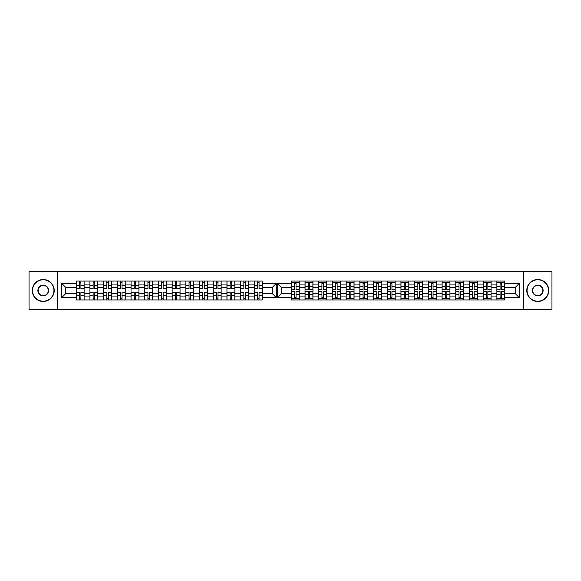 <?xml version="1.0" encoding="UTF-8"?>
<svg xmlns="http://www.w3.org/2000/svg" width="581" height="581" viewBox="0 0 581 581"><rect width="100%" height="100%" fill="white"/><g stroke="black" fill="none" stroke-linecap="round" stroke-linejoin="round"><path stroke-width="0.87" d="M523.801 309.47L551.95 309.47L551.95 271.53L29.05 271.53L29.05 309.47L523.801 309.47L523.801 271.53M491.076 296.056L496.878 296.056L496.878 284.944L491.076 284.944L491.076 299.941M496.878 296.056L496.878 299.941M496.878 281.059L496.878 284.944M483.174 299.941L483.174 281.059M491.076 281.059L491.076 284.944M299.237 281.059L299.237 299.941M305.04 299.941L305.04 281.059M312.941 281.059L312.941 299.941M318.737 299.941L318.737 281.059M326.645 281.059L326.645 299.941M332.441 299.941L332.441 281.059M340.35 281.059L340.35 299.941M346.145 299.941L346.145 281.059M354.054 281.059L354.054 299.941M359.85 299.941L359.85 281.059M367.751 281.059L367.751 299.941M373.554 299.941L373.554 281.059M381.456 281.059L381.456 299.941M387.251 299.941L387.251 281.059M395.16 281.059L395.16 299.941M400.955 299.941L400.955 281.059M408.864 281.059L408.864 299.941M414.66 299.941L414.66 281.059M422.561 281.059L422.561 299.941M428.364 299.941L428.364 281.059M436.266 281.059L436.266 299.941M442.061 299.941L442.061 281.059M449.97 281.059L449.97 299.941M455.765 299.941L455.765 281.059M463.674 281.059L463.674 299.941M469.47 299.941L469.47 281.059M477.379 281.059L477.379 299.941M469.47 284.944L463.674 284.944M455.765 284.944L449.97 284.944M442.061 284.944L436.266 284.944M428.364 284.944L422.561 284.944M414.66 284.944L408.864 284.944M400.955 284.944L395.16 284.944M387.251 284.944L381.456 284.944M373.554 284.944L367.751 284.944M359.85 284.944L354.054 284.944M346.145 284.944L340.35 284.944M332.441 284.944L326.645 284.944M318.737 284.944L312.941 284.944M305.04 284.944L299.237 284.944M483.174 284.944L477.379 284.944M469.47 293.659L463.674 293.659M455.765 293.659L449.97 293.659M442.061 293.659L436.266 293.659M428.364 293.659L422.561 293.659M414.66 293.659L408.864 293.659M400.955 293.659L395.16 293.659M387.251 293.659L381.456 293.659M373.554 293.659L367.751 293.659M359.85 293.659L354.054 293.659M346.145 293.659L340.35 293.659M332.441 293.659L326.645 293.659M318.737 293.659L312.941 293.659M305.04 293.659L299.237 293.659M463.674 296.056L469.47 296.056M449.97 296.056L455.765 296.056M436.266 296.056L442.061 296.056M422.561 296.056L428.364 296.056M408.864 296.056L414.66 296.056M395.16 296.056L400.955 296.056M381.456 296.056L387.251 296.056M367.751 296.056L373.554 296.056M354.054 296.056L359.85 296.056M340.35 296.056L346.145 296.056M326.645 296.056L332.441 296.056M312.941 296.056L318.737 296.056M299.237 296.056L305.04 296.056M483.174 293.659L477.379 293.659M477.379 296.056L483.174 296.056M496.878 293.659L491.076 293.659M281.233 293.659L291.335 293.659L291.335 299.941L504.78 299.941L504.78 293.659L515.318 293.659L515.318 287.341L504.78 287.341L504.78 281.059L291.335 281.059L291.335 287.341L281.233 287.341L281.233 293.659L277.282 297.617L277.282 283.383L291.335 283.383M469.47 287.341L463.674 287.341M455.765 287.341L449.97 287.341M442.061 287.341L436.266 287.341M428.364 287.341L422.561 287.341M414.66 287.341L408.864 287.341M400.955 287.341L395.16 287.341M387.251 287.341L381.456 287.341M373.554 287.341L367.751 287.341M359.85 287.341L354.054 287.341M346.145 287.341L340.35 287.341M332.441 287.341L326.645 287.341M318.737 287.341L312.941 287.341M305.04 287.341L299.237 287.341M291.335 287.341L291.335 293.659M483.174 287.341L477.379 287.341M504.78 298.627L496.878 298.627M496.878 282.373L504.78 282.373M496.878 287.341L491.076 287.341M254.355 299.941L254.355 281.059M248.559 281.059L248.559 299.941M240.65 299.941L240.65 281.059M234.855 281.059L234.855 299.941M226.946 299.941L226.946 281.059M221.15 281.059L221.15 299.941M213.249 299.941L213.249 281.059M207.446 281.059L207.446 299.941M199.544 299.941L199.544 281.059M193.749 281.059L193.749 299.941M185.84 299.941L185.84 281.059M180.045 281.059L180.045 299.941M172.136 299.941L172.136 281.059M166.34 281.059L166.34 299.941M158.439 299.941L158.439 281.059M152.636 281.059L152.636 299.941M144.734 299.941L144.734 281.059M138.939 281.059L138.939 299.941M131.03 299.941L131.03 281.059M125.235 281.059L125.235 299.941M117.326 299.941L117.326 281.059M111.53 281.059L111.53 299.941M103.621 299.941L103.621 281.059M97.826 281.059L97.826 299.941M89.924 299.941L89.924 281.059M89.924 284.944L84.122 284.944L84.122 296.056L89.924 296.056M84.122 284.944L84.122 281.059M84.122 299.941L84.122 296.056M117.326 284.944L111.53 284.944M131.03 284.944L125.235 284.944M144.734 284.944L138.939 284.944M158.439 284.944L152.636 284.944M172.136 284.944L166.34 284.944M185.84 284.944L180.045 284.944M199.544 284.944L193.749 284.944M213.249 284.944L207.446 284.944M226.946 284.944L221.15 284.944M240.65 284.944L234.855 284.944M254.355 284.944L248.559 284.944M103.621 284.944L97.826 284.944M117.326 293.659L111.53 293.659M131.03 293.659L125.235 293.659M144.734 293.659L138.939 293.659M158.439 293.659L152.636 293.659M172.136 293.659L166.34 293.659M185.84 293.659L180.045 293.659M199.544 293.659L193.749 293.659M213.249 293.659L207.446 293.659M226.946 293.659L221.15 293.659M240.65 293.659L234.855 293.659M254.355 293.659L248.559 293.659M111.53 296.056L117.326 296.056M125.235 296.056L131.03 296.056M138.939 296.056L144.734 296.056M152.636 296.056L158.439 296.056M166.34 296.056L172.136 296.056M180.045 296.056L185.84 296.056M193.749 296.056L199.544 296.056M207.446 296.056L213.249 296.056M221.15 296.056L226.946 296.056M234.855 296.056L240.65 296.056M248.559 296.056L254.355 296.056M103.621 293.659L97.826 293.659M97.826 296.056L103.621 296.056M89.924 293.659L84.122 293.659M262.263 287.341L262.263 281.059L76.22 281.059L76.22 287.341L65.682 287.341L65.682 293.659L76.22 293.659L76.22 299.941L262.263 299.941L262.263 293.659L272.358 293.659L272.358 287.341L262.263 287.341L262.263 293.659M108.327 298.627L106.831 298.627M106.831 282.373L108.327 282.373M120.536 282.373L122.025 282.373M122.025 298.627L120.536 298.627M135.729 298.627L134.233 298.627M134.233 282.373L135.729 282.373M149.433 298.627L147.937 298.627M147.937 282.373L149.433 282.373M161.641 282.373L163.138 282.373M163.138 298.627L161.641 298.627M175.346 282.373L176.835 282.373M176.835 298.627L175.346 298.627M190.539 298.627L189.05 298.627M189.05 282.373L190.539 282.373M202.747 282.373L204.243 282.373M204.243 298.627L202.747 298.627M217.948 298.627L216.452 298.627M216.452 282.373L217.948 282.373M231.652 298.627L230.156 298.627M230.156 282.373L231.652 282.373M245.349 298.627L243.86 298.627M243.86 282.373L245.349 282.373M259.053 298.627L257.557 298.627M257.557 282.373L259.053 282.373M93.127 282.373L94.623 282.373M94.623 298.627L93.127 298.627M117.326 287.341L111.53 287.341M131.03 287.341L125.235 287.341M144.734 287.341L138.939 287.341M158.439 287.341L152.636 287.341M172.136 287.341L166.34 287.341M185.84 287.341L180.045 287.341M199.544 287.341L193.749 287.341M213.249 287.341L207.446 287.341M226.946 287.341L221.15 287.341M240.65 287.341L234.855 287.341M254.355 287.341L248.559 287.341M103.621 287.341L97.826 287.341M76.22 293.659L76.22 287.341M79.423 282.373L80.919 282.373M80.919 298.627L79.423 298.627M89.924 287.341L84.122 287.341M504.78 283.383L519.276 283.383L519.276 297.617L504.78 297.617M291.335 297.617L277.282 297.617M262.263 283.383L276.316 283.383L276.316 297.617L262.263 297.617M76.22 297.617L61.724 297.617L61.724 283.383L76.22 283.383M57.199 309.47L57.199 271.53M504.78 293.659L504.78 287.341M276.316 283.383L272.358 287.341M276.316 297.617L272.358 293.659M65.682 287.341L61.724 283.383M65.682 293.659L61.724 297.617M491.076 298.627L483.174 298.627M483.174 282.373L491.076 282.373M299.237 298.627L291.335 298.627M291.335 282.373L299.237 282.373M312.941 298.627L305.04 298.627M305.04 282.373L312.941 282.373M326.645 298.627L318.737 298.627M318.737 282.373L326.645 282.373M340.35 298.627L332.441 298.627M332.441 282.373L340.35 282.373M354.054 298.627L346.145 298.627M346.145 282.373L354.054 282.373M367.751 298.627L359.85 298.627M359.85 282.373L367.751 282.373M381.456 298.627L373.554 298.627M373.554 282.373L381.456 282.373M395.16 298.627L387.251 298.627M387.251 282.373L395.16 282.373M408.864 298.627L400.955 298.627M400.955 282.373L408.864 282.373M414.66 282.373L422.561 282.373M422.561 298.627L414.66 298.627M436.266 298.627L428.364 298.627M428.364 282.373L436.266 282.373M449.97 298.627L442.061 298.627M442.061 282.373L449.97 282.373M463.674 298.627L455.765 298.627M455.765 282.373L463.674 282.373M477.379 298.627L469.47 298.627M469.47 282.373L477.379 282.373M519.276 283.383L515.318 287.341M519.276 297.617L515.318 293.659M281.233 287.341L277.282 283.383M80.919 288.336L84.078 288.336L80.919 288.525L80.919 281.059M84.078 288.336L84.078 281.059M79.423 282.199L80.919 282.199M76.264 281.059L76.264 288.525L79.423 288.525L79.423 281.059M296.034 289.658L299.193 289.658L296.034 289.839L296.034 282.373M299.193 289.658L299.193 282.373M294.538 283.513L296.034 283.513M291.379 282.373L291.379 289.839L294.538 289.839L294.538 282.373M94.623 288.336L97.782 288.336L94.623 288.525L94.623 281.059M97.782 288.336L97.782 281.059M93.127 282.199L94.623 282.199M89.968 281.059L89.968 288.525L93.127 288.525L93.127 281.059M108.327 288.336L111.487 288.336L108.327 288.525L108.327 281.059M111.487 288.336L111.487 281.059M106.831 282.199L108.327 282.199M103.665 281.059L103.665 288.525L106.831 288.525L106.831 281.059M122.025 288.336L125.191 288.336L122.025 288.525L122.025 281.059M125.191 288.336L125.191 281.059M120.536 282.199L122.025 282.199M117.369 281.059L117.369 288.525L120.536 288.525L120.536 281.059M135.729 288.336L138.888 288.336L135.729 288.525L135.729 281.059M138.888 288.336L138.888 281.059M134.233 282.199L135.729 282.199M131.074 281.059L131.074 288.525L134.233 288.525L134.233 281.059M149.433 288.336L152.592 288.336L149.433 288.525L149.433 281.059M152.592 288.336L152.592 281.059M147.937 282.199L149.433 282.199M144.778 281.059L144.778 288.525L147.937 288.525L147.937 281.059M163.138 288.336L166.297 288.336L163.138 288.525L163.138 281.059M166.297 288.336L166.297 281.059M161.641 282.199L163.138 282.199M158.482 281.059L158.482 288.525L161.641 288.525L161.641 281.059M176.835 288.336L180.001 288.336L176.835 288.525L176.835 281.059M180.001 288.336L180.001 281.059M175.346 282.199L176.835 282.199M172.179 281.059L172.179 288.525L175.346 288.525L175.346 281.059M190.539 288.336L193.705 288.336L190.539 288.525L190.539 281.059M193.705 288.336L193.705 281.059M189.05 282.199L190.539 282.199M185.884 281.059L185.884 288.525L189.05 288.525L189.05 281.059M204.243 288.336L207.402 288.336L204.243 288.525L204.243 281.059M207.402 288.336L207.402 281.059M202.747 282.199L204.243 282.199M199.588 281.059L199.588 288.525L202.747 288.525L202.747 281.059M217.948 288.336L221.107 288.336L217.948 288.525L217.948 281.059M221.107 288.336L221.107 281.059M216.452 282.199L217.948 282.199M213.292 281.059L213.292 288.525L216.452 288.525L216.452 281.059M231.652 288.336L234.811 288.336L231.652 288.525L231.652 281.059M234.811 288.336L234.811 281.059M230.156 282.199L231.652 282.199M226.997 281.059L226.997 288.525L230.156 288.525L230.156 281.059M245.349 288.336L248.515 288.336L245.349 288.525L245.349 281.059M248.515 288.336L248.515 281.059M243.86 282.199L245.349 282.199M240.694 281.059L240.694 288.525L243.86 288.525L243.86 281.059M259.053 288.336L262.213 288.336L259.053 288.525L259.053 281.059M262.213 288.336L262.213 281.059M257.557 282.199L259.053 282.199M254.398 281.059L254.398 288.525L257.557 288.525L257.557 281.059M309.738 289.658L312.898 289.658L309.738 289.839L309.738 282.373M312.898 289.658L312.898 282.373M308.242 283.513L309.738 283.513M305.083 282.373L305.083 289.839L308.242 289.839L308.242 282.373M323.443 289.658L326.602 289.658L323.443 289.839L323.443 282.373M326.602 289.658L326.602 282.373M321.947 283.513L323.443 283.513M318.787 282.373L318.787 289.839L321.947 289.839L321.947 282.373M337.14 289.658L340.306 289.658L337.14 289.839L337.14 282.373M340.306 289.658L340.306 282.373M335.651 283.513L337.14 283.513M332.485 282.373L332.485 289.839L335.651 289.839L335.651 282.373M350.844 289.658L354.003 289.658L350.844 289.839L350.844 282.373M354.003 289.658L354.003 282.373M349.348 283.513L350.844 283.513M346.189 282.373L346.189 289.839L349.348 289.839L349.348 282.373M364.548 289.658L367.708 289.658L364.548 289.839L364.548 282.373M367.708 289.658L367.708 282.373M363.052 283.513L364.548 283.513M359.893 282.373L359.893 289.839L363.052 289.839L363.052 282.373M378.253 289.658L381.412 289.658L378.253 289.839L378.253 282.373M381.412 289.658L381.412 282.373M376.757 283.513L378.253 283.513M373.598 282.373L373.598 289.839L376.757 289.839L376.757 282.373M391.95 289.658L395.116 289.658L391.95 289.839L391.95 282.373M395.116 289.658L395.116 282.373M390.461 283.513L391.95 283.513M387.295 282.373L387.295 289.839L390.461 289.839L390.461 282.373M405.654 289.658L408.821 289.658L405.654 289.839L405.654 282.373M408.821 289.658L408.821 282.373M404.165 283.513L405.654 283.513M400.999 282.373L400.999 289.839L404.165 289.839L404.165 282.373M419.359 289.658L422.518 289.658L419.359 289.839L419.359 282.373M422.518 289.658L422.518 282.373M417.862 283.513L419.359 283.513M414.703 282.373L414.703 289.839L417.862 289.839L417.862 282.373M433.063 289.658L436.222 289.658L433.063 289.839L433.063 282.373M436.222 289.658L436.222 282.373M431.567 283.513L433.063 283.513M428.408 282.373L428.408 289.839L431.567 289.839L431.567 282.373M446.767 289.658L449.926 289.658L446.767 289.839L446.767 282.373M449.926 289.658L449.926 282.373M445.271 283.513L446.767 283.513M442.112 282.373L442.112 289.839L445.271 289.839L445.271 282.373M460.464 289.658L463.631 289.658L460.464 289.839L460.464 282.373M463.631 289.658L463.631 282.373M458.975 283.513L460.464 283.513M455.809 282.373L455.809 289.839L458.975 289.839L458.975 282.373M474.169 289.658L477.335 289.658L474.169 289.839L474.169 282.373M477.335 289.658L477.335 282.373M472.673 283.513L474.169 283.513M469.513 282.373L469.513 289.839L472.673 289.839L472.673 282.373M487.873 289.658L491.032 289.658L487.873 289.839L487.873 282.373M491.032 289.658L491.032 282.373M486.377 283.513L487.873 283.513M483.218 282.373L483.218 289.839L486.377 289.839L486.377 282.373M501.577 289.658L504.736 289.658L501.577 289.839L501.577 282.373M504.736 289.658L504.736 282.373M500.081 283.513L501.577 283.513M496.922 282.373L496.922 289.839L500.081 289.839L500.081 282.373M79.423 292.664L76.264 292.664L79.423 292.475L79.423 299.941M76.264 292.664L76.264 299.941M80.919 298.801L79.423 298.801M84.078 299.941L84.078 292.475L80.919 292.475L80.919 299.941M294.538 291.342L291.379 291.342L294.538 291.161L294.538 298.627M291.379 291.342L291.379 298.627M296.034 297.487L294.538 297.487M299.193 298.627L299.193 291.161L296.034 291.161L296.034 298.627M93.127 292.664L89.968 292.664L93.127 292.475L93.127 299.941M89.968 292.664L89.968 299.941M94.623 298.801L93.127 298.801M97.782 299.941L97.782 292.475L94.623 292.475L94.623 299.941M106.831 292.664L103.665 292.664L106.831 292.475L106.831 299.941M103.665 292.664L103.665 299.941M108.327 298.801L106.831 298.801M111.487 299.941L111.487 292.475L108.327 292.475L108.327 299.941M120.536 292.664L117.369 292.664L120.536 292.475L120.536 299.941M117.369 292.664L117.369 299.941M122.025 298.801L120.536 298.801M125.191 299.941L125.191 292.475L122.025 292.475L122.025 299.941M134.233 292.664L131.074 292.664L134.233 292.475L134.233 299.941M131.074 292.664L131.074 299.941M135.729 298.801L134.233 298.801M138.888 299.941L138.888 292.475L135.729 292.475L135.729 299.941M147.937 292.664L144.778 292.664L147.937 292.475L147.937 299.941M144.778 292.664L144.778 299.941M149.433 298.801L147.937 298.801M152.592 299.941L152.592 292.475L149.433 292.475L149.433 299.941M161.641 292.664L158.482 292.664L161.641 292.475L161.641 299.941M158.482 292.664L158.482 299.941M163.138 298.801L161.641 298.801M166.297 299.941L166.297 292.475L163.138 292.475L163.138 299.941M175.346 292.664L172.179 292.664L175.346 292.475L175.346 299.941M172.179 292.664L172.179 299.941M176.835 298.801L175.346 298.801M180.001 299.941L180.001 292.475L176.835 292.475L176.835 299.941M189.05 292.664L185.884 292.664L189.05 292.475L189.05 299.941M185.884 292.664L185.884 299.941M190.539 298.801L189.05 298.801M193.705 299.941L193.705 292.475L190.539 292.475L190.539 299.941M202.747 292.664L199.588 292.664L202.747 292.475L202.747 299.941M199.588 292.664L199.588 299.941M204.243 298.801L202.747 298.801M207.402 299.941L207.402 292.475L204.243 292.475L204.243 299.941M216.452 292.664L213.292 292.664L216.452 292.475L216.452 299.941M213.292 292.664L213.292 299.941M217.948 298.801L216.452 298.801M221.107 299.941L221.107 292.475L217.948 292.475L217.948 299.941M230.156 292.664L226.997 292.664L230.156 292.475L230.156 299.941M226.997 292.664L226.997 299.941M231.652 298.801L230.156 298.801M234.811 299.941L234.811 292.475L231.652 292.475L231.652 299.941M243.86 292.664L240.694 292.664L243.86 292.475L243.86 299.941M240.694 292.664L240.694 299.941M245.349 298.801L243.86 298.801M248.515 299.941L248.515 292.475L245.349 292.475L245.349 299.941M257.557 292.664L254.398 292.664L257.557 292.475L257.557 299.941M254.398 292.664L254.398 299.941M259.053 298.801L257.557 298.801M262.213 299.941L262.213 292.475L259.053 292.475L259.053 299.941M308.242 291.342L305.083 291.342L308.242 291.161L308.242 298.627M305.083 291.342L305.083 298.627M309.738 297.487L308.242 297.487M312.898 298.627L312.898 291.161L309.738 291.161L309.738 298.627M321.947 291.342L318.787 291.342L321.947 291.161L321.947 298.627M318.787 291.342L318.787 298.627M323.443 297.487L321.947 297.487M326.602 298.627L326.602 291.161L323.443 291.161L323.443 298.627M335.651 291.342L332.485 291.342L335.651 291.161L335.651 298.627M332.485 291.342L332.485 298.627M337.14 297.487L335.651 297.487M340.306 298.627L340.306 291.161L337.14 291.161L337.14 298.627M349.348 291.342L346.189 291.342L349.348 291.161L349.348 298.627M346.189 291.342L346.189 298.627M350.844 297.487L349.348 297.487M354.003 298.627L354.003 291.161L350.844 291.161L350.844 298.627M363.052 291.342L359.893 291.342L363.052 291.161L363.052 298.627M359.893 291.342L359.893 298.627M364.548 297.487L363.052 297.487M367.708 298.627L367.708 291.161L364.548 291.161L364.548 298.627M376.757 291.342L373.598 291.342L376.757 291.161L376.757 298.627M373.598 291.342L373.598 298.627M378.253 297.487L376.757 297.487M381.412 298.627L381.412 291.161L378.253 291.161L378.253 298.627M390.461 291.342L387.295 291.342L390.461 291.161L390.461 298.627M387.295 291.342L387.295 298.627M391.95 297.487L390.461 297.487M395.116 298.627L395.116 291.161L391.95 291.161L391.95 298.627M404.165 291.342L400.999 291.342L404.165 291.161L404.165 298.627M400.999 291.342L400.999 298.627M405.654 297.487L404.165 297.487M408.821 298.627L408.821 291.161L405.654 291.161L405.654 298.627M417.862 291.342L414.703 291.342L417.862 291.161L417.862 298.627M414.703 291.342L414.703 298.627M419.359 297.487L417.862 297.487M422.518 298.627L422.518 291.161L419.359 291.161L419.359 298.627M431.567 291.342L428.408 291.342L431.567 291.161L431.567 298.627M428.408 291.342L428.408 298.627M433.063 297.487L431.567 297.487M436.222 298.627L436.222 291.161L433.063 291.161L433.063 298.627M445.271 291.342L442.112 291.342L445.271 291.161L445.271 298.627M442.112 291.342L442.112 298.627M446.767 297.487L445.271 297.487M449.926 298.627L449.926 291.161L446.767 291.161L446.767 298.627M458.975 291.342L455.809 291.342L458.975 291.161L458.975 298.627M455.809 291.342L455.809 298.627M460.464 297.487L458.975 297.487M463.631 298.627L463.631 291.161L460.464 291.161L460.464 298.627M472.673 291.342L469.513 291.342L472.673 291.161L472.673 298.627M469.513 291.342L469.513 298.627M474.169 297.487L472.673 297.487M477.335 298.627L477.335 291.161L474.169 291.161L474.169 298.627M486.377 291.342L483.218 291.342L486.377 291.161L486.377 298.627M483.218 291.342L483.218 298.627M487.873 297.487L486.377 297.487M491.032 298.627L491.032 291.161L487.873 291.161L487.873 298.627M500.081 291.342L496.922 291.342L500.081 291.161L500.081 298.627M496.922 291.342L496.922 298.627M501.577 297.487L500.081 297.487M504.736 298.627L504.736 291.161L501.577 291.161L501.577 298.627M42.95 301.212A10.719 10.719 0 0 0 53.946 290.79A10.719 10.719 0 0 0 43.524 279.788A10.719 10.719 0 0 0 32.521 290.209A10.719 10.719 0 0 0 42.95 301.212M43.531 279.526A10.981 10.981 0 0 1 54.215 290.798A10.981 10.981 0 0 1 42.943 301.474A10.981 10.981 0 0 1 32.26 290.202A10.981 10.981 0 0 1 43.531 279.526M43.088 295.86A5.36 5.36 0 0 1 37.881 290.355A5.36 5.36 0 0 1 43.379 285.14A5.36 5.36 0 0 1 48.593 290.645A5.36 5.36 0 0 1 43.088 295.86M43.372 285.409A5.091 5.091 0 0 0 38.143 290.362A5.091 5.091 0 0 0 43.096 295.591A5.091 5.091 0 0 0 48.332 290.638A5.091 5.091 0 0 0 43.372 285.409M537.476 279.788A10.719 10.719 0 0 0 527.054 290.79A10.719 10.719 0 0 0 538.05 301.212A10.719 10.719 0 0 0 548.479 290.209A10.719 10.719 0 0 0 537.476 279.788M538.057 301.474A10.981 10.981 0 0 1 526.785 290.798A10.981 10.981 0 0 1 537.469 279.526A10.981 10.981 0 0 1 548.74 290.202A10.981 10.981 0 0 1 538.057 301.474M537.621 285.14A5.36 5.36 0 0 1 543.119 290.355A5.36 5.36 0 0 1 537.912 295.86A5.36 5.36 0 0 1 532.407 290.645A5.36 5.36 0 0 1 537.621 285.14M537.904 295.591A5.091 5.091 0 0 0 542.857 290.362A5.091 5.091 0 0 0 537.628 285.409A5.091 5.091 0 0 0 532.668 290.638A5.091 5.091 0 0 0 537.904 295.591M80.919 285.373L84.078 285.373M76.264 288.336L79.423 288.336M76.264 285.373L79.423 285.373M79.423 282.344L80.919 282.344M296.034 286.687L299.193 286.687M291.379 289.658L294.538 289.658M291.379 286.687L294.538 286.687M94.623 285.373L97.782 285.373M89.968 288.336L93.127 288.336M89.968 285.373L93.127 285.373M93.127 282.344L94.623 282.344M108.327 285.373L111.487 285.373M103.665 288.336L106.831 288.336M103.665 285.373L106.831 285.373M106.831 282.344L108.327 282.344M122.025 285.373L125.191 285.373M117.369 288.336L120.536 288.336M117.369 285.373L120.536 285.373M120.536 282.344L122.025 282.344M135.729 285.373L138.888 285.373M131.074 288.336L134.233 288.336M131.074 285.373L134.233 285.373M134.233 282.344L135.729 282.344M149.433 285.373L152.592 285.373M144.778 288.336L147.937 288.336M144.778 285.373L147.937 285.373M147.937 282.344L149.433 282.344M163.138 285.373L166.297 285.373M158.482 288.336L161.641 288.336M158.482 285.373L161.641 285.373M161.641 282.344L163.138 282.344M176.835 285.373L180.001 285.373M172.179 288.336L175.346 288.336M172.179 285.373L175.346 285.373M175.346 282.344L176.835 282.344M190.539 285.373L193.705 285.373M185.884 288.336L189.05 288.336M185.884 285.373L189.05 285.373M189.05 282.344L190.539 282.344M204.243 285.373L207.402 285.373M199.588 288.336L202.747 288.336M199.588 285.373L202.747 285.373M202.747 282.344L204.243 282.344M217.948 285.373L221.107 285.373M213.292 288.336L216.452 288.336M213.292 285.373L216.452 285.373M216.452 282.344L217.948 282.344M231.652 285.373L234.811 285.373M226.997 288.336L230.156 288.336M226.997 285.373L230.156 285.373M230.156 282.344L231.652 282.344M245.349 285.373L248.515 285.373M240.694 288.336L243.86 288.336M240.694 285.373L243.86 285.373M243.86 282.344L245.349 282.344M259.053 285.373L262.213 285.373M254.398 288.336L257.557 288.336M254.398 285.373L257.557 285.373M257.557 282.344L259.053 282.344M309.738 286.687L312.898 286.687M305.083 289.658L308.242 289.658M305.083 286.687L308.242 286.687M323.443 286.687L326.602 286.687M318.787 289.658L321.947 289.658M318.787 286.687L321.947 286.687M337.14 286.687L340.306 286.687M332.485 289.658L335.651 289.658M332.485 286.687L335.651 286.687M350.844 286.687L354.003 286.687M346.189 289.658L349.348 289.658M346.189 286.687L349.348 286.687M364.548 286.687L367.708 286.687M359.893 289.658L363.052 289.658M359.893 286.687L363.052 286.687M378.253 286.687L381.412 286.687M373.598 289.658L376.757 289.658M373.598 286.687L376.757 286.687M391.95 286.687L395.116 286.687M387.295 289.658L390.461 289.658M387.295 286.687L390.461 286.687M405.654 286.687L408.821 286.687M400.999 289.658L404.165 289.658M400.999 286.687L404.165 286.687M419.359 286.687L422.518 286.687M414.703 289.658L417.862 289.658M414.703 286.687L417.862 286.687M433.063 286.687L436.222 286.687M428.408 289.658L431.567 289.658M428.408 286.687L431.567 286.687M446.767 286.687L449.926 286.687M442.112 289.658L445.271 289.658M442.112 286.687L445.271 286.687M460.464 286.687L463.631 286.687M455.809 289.658L458.975 289.658M455.809 286.687L458.975 286.687M474.169 286.687L477.335 286.687M469.513 289.658L472.673 289.658M469.513 286.687L472.673 286.687M487.873 286.687L491.032 286.687M483.218 289.658L486.377 289.658M483.218 286.687L486.377 286.687M501.577 286.687L504.736 286.687M496.922 289.658L500.081 289.658M496.922 286.687L500.081 286.687M79.423 295.627L76.264 295.627M84.078 292.664L80.919 292.664M84.078 295.627L80.919 295.627M80.919 298.656L79.423 298.656M294.538 294.313L291.379 294.313M299.193 291.342L296.034 291.342M299.193 294.313L296.034 294.313M93.127 295.627L89.968 295.627M97.782 292.664L94.623 292.664M97.782 295.627L94.623 295.627M94.623 298.656L93.127 298.656M106.831 295.627L103.665 295.627M111.487 292.664L108.327 292.664M111.487 295.627L108.327 295.627M108.327 298.656L106.831 298.656M120.536 295.627L117.369 295.627M125.191 292.664L122.025 292.664M125.191 295.627L122.025 295.627M122.025 298.656L120.536 298.656M134.233 295.627L131.074 295.627M138.888 292.664L135.729 292.664M138.888 295.627L135.729 295.627M135.729 298.656L134.233 298.656M147.937 295.627L144.778 295.627M152.592 292.664L149.433 292.664M152.592 295.627L149.433 295.627M149.433 298.656L147.937 298.656M161.641 295.627L158.482 295.627M166.297 292.664L163.138 292.664M166.297 295.627L163.138 295.627M163.138 298.656L161.641 298.656M175.346 295.627L172.179 295.627M180.001 292.664L176.835 292.664M180.001 295.627L176.835 295.627M176.835 298.656L175.346 298.656M189.05 295.627L185.884 295.627M193.705 292.664L190.539 292.664M193.705 295.627L190.539 295.627M190.539 298.656L189.05 298.656M202.747 295.627L199.588 295.627M207.402 292.664L204.243 292.664M207.402 295.627L204.243 295.627M204.243 298.656L202.747 298.656M216.452 295.627L213.292 295.627M221.107 292.664L217.948 292.664M221.107 295.627L217.948 295.627M217.948 298.656L216.452 298.656M230.156 295.627L226.997 295.627M234.811 292.664L231.652 292.664M234.811 295.627L231.652 295.627M231.652 298.656L230.156 298.656M243.86 295.627L240.694 295.627M248.515 292.664L245.349 292.664M248.515 295.627L245.349 295.627M245.349 298.656L243.86 298.656M257.557 295.627L254.398 295.627M262.213 292.664L259.053 292.664M262.213 295.627L259.053 295.627M259.053 298.656L257.557 298.656M308.242 294.313L305.083 294.313M312.898 291.342L309.738 291.342M312.898 294.313L309.738 294.313M321.947 294.313L318.787 294.313M326.602 291.342L323.443 291.342M326.602 294.313L323.443 294.313M335.651 294.313L332.485 294.313M340.306 291.342L337.14 291.342M340.306 294.313L337.14 294.313M349.348 294.313L346.189 294.313M354.003 291.342L350.844 291.342M354.003 294.313L350.844 294.313M363.052 294.313L359.893 294.313M367.708 291.342L364.548 291.342M367.708 294.313L364.548 294.313M376.757 294.313L373.598 294.313M381.412 291.342L378.253 291.342M381.412 294.313L378.253 294.313M390.461 294.313L387.295 294.313M395.116 291.342L391.95 291.342M395.116 294.313L391.95 294.313M404.165 294.313L400.999 294.313M408.821 291.342L405.654 291.342M408.821 294.313L405.654 294.313M417.862 294.313L414.703 294.313M422.518 291.342L419.359 291.342M422.518 294.313L419.359 294.313M431.567 294.313L428.408 294.313M436.222 291.342L433.063 291.342M436.222 294.313L433.063 294.313M445.271 294.313L442.112 294.313M449.926 291.342L446.767 291.342M449.926 294.313L446.767 294.313M458.975 294.313L455.809 294.313M463.631 291.342L460.464 291.342M463.631 294.313L460.464 294.313M472.673 294.313L469.513 294.313M477.335 291.342L474.169 291.342M477.335 294.313L474.169 294.313M486.377 294.313L483.218 294.313M491.032 291.342L487.873 291.342M491.032 294.313L487.873 294.313M500.081 294.313L496.922 294.313M504.736 291.342L501.577 291.342M504.736 294.313L501.577 294.313"/></g></svg>
